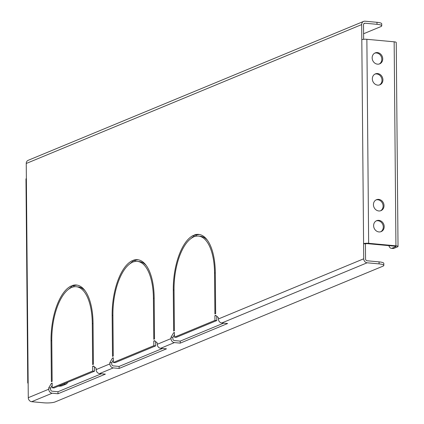 <?xml version="1.0" encoding="UTF-8"?>
<svg xmlns="http://www.w3.org/2000/svg" width="424" height="424" viewBox="0 0 424 424"><rect width="100%" height="100%" fill="white"/><g stroke="black" fill="none" stroke-linecap="round" stroke-linejoin="round"><path stroke-width="0.64" d="M384.202 226.633A5.91 5.178 67.5 0 0 376.65 220.687A5.91 5.178 67.5 0 0 373.624 225.658A5.91 5.178 67.5 0 0 381.176 231.61A5.91 5.178 67.5 0 0 384.202 226.633M380.704 231.774A5.91 5.178 67.5 0 0 383.285 227.015A5.91 5.178 67.5 0 0 376.205 220.899M382.92 79.839A5.91 5.178 67.5 0 0 375.373 73.887A5.91 5.178 67.5 0 0 372.341 78.859A5.91 5.178 67.5 0 0 379.893 84.811A5.91 5.178 67.5 0 0 382.92 79.839M379.422 84.975A5.91 5.178 67.5 0 0 382.003 80.216A5.91 5.178 67.5 0 0 374.922 74.105M384.022 205.667A5.91 5.178 67.5 0 0 376.47 199.715A5.91 5.178 67.5 0 0 373.438 204.686A5.91 5.178 67.5 0 0 380.991 210.638A5.91 5.178 67.5 0 0 384.022 205.667M380.524 210.802A5.91 5.178 67.5 0 0 383.105 206.043A5.91 5.178 67.5 0 0 376.019 199.932M382.74 58.867A5.91 5.178 67.5 0 0 375.187 52.915A5.91 5.178 67.5 0 0 372.161 57.887A5.91 5.178 67.5 0 0 379.708 63.839A5.91 5.178 67.5 0 0 382.74 58.867M379.241 64.003A5.91 5.178 67.5 0 0 381.823 59.243A5.91 5.178 67.5 0 0 374.742 53.133M109.89 363.898A3.768 3.302 -112.5 0 0 113.293 367.899L119.123 368.44L166.494 348.825L160.669 348.284A3.768 3.302 -112.5 0 1 157.262 344.283L157.251 342.942L154.548 340.658L153.785 340.976L153.827 345.703L113.33 362.478L113.288 357.745L112.524 358.057L109.88 362.557L109.89 363.898L96.137 369.596L96.126 368.255L93.418 365.97L92.655 366.288L92.697 371.021L52.2 387.79L52.157 383.058L51.394 383.37L48.749 387.87L48.76 389.211L28.281 397.691L28.154 382.591A3.768 0.763 179.5 0 0 27.756 382.936A3.768 0.763 179.5 0 0 28.159 383.275M171.015 338.585L171.005 337.244L173.649 332.745L174.412 332.432L174.455 337.165L214.952 320.39L214.91 315.657L215.673 315.345L218.381 317.624L218.392 318.97A3.768 3.302 -112.5 0 0 221.794 322.971L227.624 323.512L180.248 343.127L174.423 342.587A3.768 3.302 -112.5 0 1 171.015 338.585L157.262 344.283M395.788 246.355L395.788 246.662A1.712 0.345 179.5 0 0 395.968 246.503A1.712 0.345 179.5 0 0 395.02 246.206L367.73 243.683A1.712 0.345 179.5 0 0 365.43 243.858L363.591 243.689L363.723 258.788A3.768 3.302 67.5 0 0 367.126 262.79L379.088 263.892L379.072 261.878A8.565 1.733 -0.5 0 1 383.815 263.389L383.831 265.403A8.565 1.733 179.5 0 0 379.088 263.892M363.596 33.75L380.842 26.611A8.565 1.733 179.5 0 0 381.743 25.827A8.565 1.733 179.5 0 0 376.994 24.316L376.978 22.302L365.022 21.2A3.768 3.302 67.5 0 0 363.612 21.407A3.768 3.302 67.5 0 0 361.677 24.581L361.81 39.681A3.768 0.763 -0.5 0 1 366.866 39.294L368.647 243.302A3.768 0.763 179.5 0 0 363.591 243.689L361.81 39.681M27.756 382.936L25.975 178.928A3.768 0.763 -0.5 0 1 26.373 178.584L26.24 163.484A3.768 3.302 -112.5 0 1 28.169 160.314L363.612 21.407M215.662 313.665L215.302 272.595A47.112 20.654 -84.7 0 0 198.623 234.387A47.112 20.654 -84.7 0 0 194.272 235.013L194.282 236.687A45.4 19.901 -84.7 0 1 198.469 236.094A45.4 19.901 -84.7 0 1 214.539 272.913L214.899 313.983L215.662 313.665M154.532 338.977L154.177 297.908A47.112 20.654 -84.7 0 0 137.498 259.7A47.112 20.654 -84.7 0 0 133.141 260.325L133.157 262A45.4 19.901 -84.7 0 1 137.339 261.407A45.4 19.901 -84.7 0 1 153.409 298.226L153.769 339.295L154.532 338.977M93.407 364.29L93.047 323.226A47.112 20.654 -84.7 0 0 76.368 285.013A47.112 20.654 -84.7 0 0 72.011 285.638L72.027 287.313A45.4 19.901 -84.7 0 1 76.209 286.719A45.4 19.901 -84.7 0 1 92.284 323.539L92.639 364.608L93.407 364.29M71.264 287.631L71.248 285.956A47.112 20.654 -84.7 0 0 51.023 340.626L51.378 381.695L52.141 381.377L51.786 340.308A45.4 19.901 -84.7 0 1 71.264 287.631M193.519 237.005L193.503 235.325A47.112 20.654 -84.7 0 0 173.278 290L173.633 331.07L174.402 330.752L174.041 289.682A45.4 19.901 -84.7 0 1 193.519 237.005M132.394 262.318L132.378 260.638A47.112 20.654 -84.7 0 0 112.148 315.313L112.508 356.383L113.272 356.065L112.911 314.995A45.4 19.901 -84.7 0 1 132.394 262.318M193.514 236.507A47.112 20.654 -84.7 0 0 190.89 238.585M138.41 259.833A47.112 20.654 -84.7 0 0 134.98 260.495L133.141 260.325M134.991 261.502L134.98 260.495M146.174 265.413A45.4 19.901 -84.7 0 0 139.178 261.576L137.339 261.407M155.629 341.569L155.666 345.878L115.169 362.647L113.33 362.478M162.503 348.454L119.102 366.426L113.277 365.891A1.712 1.5 -112.5 0 1 111.729 364.068L111.719 362.727L113.309 360.024M94.499 366.882L94.536 371.191L54.039 387.96L52.2 387.79M101.378 373.767L57.977 391.739L52.147 391.204A1.712 1.5 -112.5 0 1 50.599 389.38L50.589 388.04L52.179 385.337M376.994 24.316L365.038 23.214A1.712 1.5 67.5 0 0 363.516 24.751L363.644 39.305M365.43 243.858L365.562 258.958A1.712 1.5 67.5 0 0 367.11 260.776L379.072 261.878M216.754 316.256L216.791 320.56L176.294 337.334L174.455 337.165M223.633 323.141L180.232 341.113L174.407 340.578A1.712 1.5 -112.5 0 1 172.859 338.755L172.844 337.414L174.434 334.711M77.285 285.145A47.112 20.654 -84.7 0 0 73.856 285.808L72.011 285.638M73.861 286.815L73.856 285.808M85.044 290.731A45.4 19.901 -84.7 0 0 78.053 286.889L76.209 286.719M71.258 287.133A47.112 20.654 -84.7 0 0 68.63 289.21M199.54 234.52A47.112 20.654 -84.7 0 0 196.111 235.182L194.272 235.013M196.116 236.189L196.111 235.182M207.299 240.101A45.4 19.901 -84.7 0 0 200.308 236.263L198.469 236.094M132.389 261.82A47.112 20.654 -84.7 0 0 129.76 263.898M48.76 389.211A3.768 3.302 -112.5 0 0 52.168 393.218L57.993 393.753L105.369 374.138L99.539 373.597A3.768 3.302 -112.5 0 1 96.137 369.596M383.831 265.403A8.565 1.733 179.5 0 1 382.93 266.182L55.136 401.926A8.565 1.733 179.5 0 1 43.645 402.8L31.689 401.698A3.768 3.302 -112.5 0 1 28.281 397.691M368.647 243.302L395.937 245.825L394.156 41.817L366.866 39.294M376.978 22.302A8.565 1.733 -0.5 0 1 381.722 23.813L381.743 25.827M52.163 383.444L51.394 383.37M93.932 366.405L92.655 366.288M50.589 388.04L48.749 387.87M94.536 371.191L92.697 371.021M57.993 393.753L57.977 391.739M394.156 41.817A3.768 0.763 -0.5 0 1 396.244 42.48L398.025 246.487A3.768 0.763 179.5 0 0 395.937 245.825M395.788 246.662L392.121 248.183L393.96 248.353L397.627 246.832A3.768 0.763 179.5 0 0 398.025 246.487M393.96 248.353A8.565 3.752 95.3 0 1 393.101 248.491L391.262 248.321A8.565 3.752 -84.7 0 0 392.121 248.183M388.866 245.634A8.565 3.752 -84.7 0 0 391.262 248.321M59.376 385.75A1.712 0.345 179.5 0 0 60.351 385.57L60.346 385.347M58.321 386.185A3.768 0.763 179.5 0 0 62.19 385.739L65.858 384.218L64.019 384.049L60.351 385.57M67.776 382.268A8.565 3.752 95.3 0 1 65.858 384.218M64.019 384.049A8.565 3.752 -84.7 0 0 64.888 383.466M174.418 332.819L173.649 332.745M216.192 315.779L214.91 315.657M172.844 337.414L171.005 337.244M216.791 320.56L214.952 320.39M180.248 343.127L180.232 341.113M113.288 358.132L112.524 358.057M155.062 341.092L153.785 340.976M111.719 362.727L109.88 362.557M155.666 345.878L153.827 345.703M119.123 368.44L119.102 366.426M363.723 258.788L218.392 318.97M26.24 163.484L361.677 24.581M26.373 178.584L28.154 382.591M113.293 367.899L99.539 373.597M174.423 342.587L160.669 348.284M52.168 393.218L31.689 401.698M367.126 262.79L221.794 322.971M363.877 23.696L365.038 23.214M93.052 323.613L92.284 323.539M51.786 340.695L51.023 340.626M154.177 298.3L153.409 298.226M174.047 290.069L173.278 290M215.307 272.982L214.539 272.913M112.917 315.382L112.148 315.313"/></g></svg>
